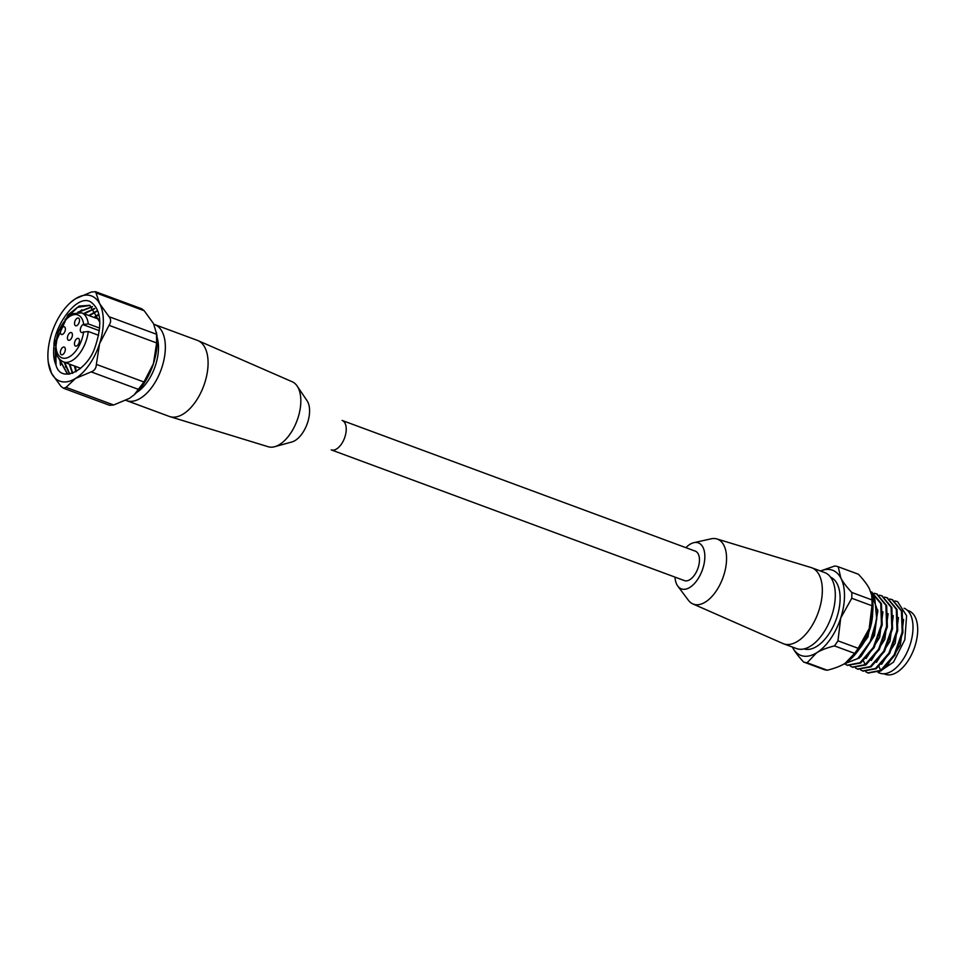 <?xml version="1.0" encoding="UTF-8"?>
<svg xmlns="http://www.w3.org/2000/svg" width="966" height="966" viewBox="0 0 966 966"><rect width="100%" height="100%" fill="white"/><g stroke="black" fill="none" stroke-linecap="round" stroke-linejoin="round"><path stroke-width="1.45" d="M109.025 325.325L99.57 343.691A45.438 24.319 -69.7 0 0 99.703 303.759L109.061 316.703C111.126 319.287 111.126 322.161 109.025 325.325L156.637 342.942L153.425 363.639A31.057 16.627 110.3 0 1 151.034 370.099M297.154 386.038L307.091 400.781A23.534 12.594 -69.7 0 1 309.591 410.961A23.534 12.594 110.3 0 1 291.841 441.981L274.706 446.703A34.655 18.547 110.3 0 0 300.837 401.023A34.655 18.547 -69.7 0 0 297.154 386.038A34.655 18.547 -69.7 0 0 292.239 381.775L198.03 340.636A40.536 21.699 -69.7 0 1 208.088 363.156A40.536 21.699 110.3 0 1 195.12 402.339A40.536 21.699 110.3 0 1 169.907 416.636A40.536 21.699 110.3 0 1 169.279 416.418L126.546 400.6A40.536 21.699 -69.7 0 0 152.048 386.992A40.536 21.699 -69.7 0 0 165.355 347.337A40.536 21.699 -69.7 0 0 154.693 324.576L153.884 324.298M198.03 340.636A40.536 21.699 -69.7 0 0 197.414 340.382L154.693 324.576M274.706 446.703A34.655 18.547 110.3 0 1 268.198 446.739L169.907 416.636M66.05 387.366L75.481 378.467L91.166 371.886C94.439 370.763 96.177 368.263 96.358 364.387L99.57 343.691A45.438 24.319 110.3 0 1 75.481 378.467A45.438 24.319 110.3 0 1 51.536 373.299L48.3 362.419A45.438 24.319 -69.7 0 0 51.536 373.299L60.882 386.255L63.418 388.211L66.05 387.366L113.662 404.983L109.544 405.285L63.418 388.211M70.723 302.358L75.759 298.591A45.438 24.319 110.3 0 0 70.433 302.612A45.438 24.319 110.3 0 0 51.669 333.367A45.438 24.319 -69.7 0 0 48.3 362.419M75.759 298.591A45.438 24.319 110.3 0 1 99.703 303.759L95.562 291.708L91.444 292.01L75.759 298.591M56.016 365.16A36.08 19.308 110.3 0 1 53.987 346.13C53.07 329.08 75.493 294.099 90.152 301.573C101.044 308.915 102.674 324.153 95.03 347.301C87.254 370.546 60.894 384.021 56.016 365.16L55.774 340.201M95.562 291.708L141.688 308.782L144.224 310.75L153.57 323.695L156.806 334.574A45.438 24.319 110.3 0 1 153.425 363.639L143.97 382.005L134.153 394.84L129.347 398.403L113.662 404.983M153.425 363.639A45.438 24.319 110.3 0 1 134.66 394.382A45.438 24.319 110.3 0 1 134.383 394.635M156.504 332.328L156.637 342.942M90.055 305.413L77.606 307.333L65.06 319.589M99.848 322.33L89.778 305.304L79.164 306.077L68.055 314.807L53.987 346.13M92.253 306.584L77.739 312.235M78.512 312.235L92.494 306.753M94.487 308.504L83.595 313.6M84.139 313.793L94.704 308.758M96.455 311.149L88.775 315.508M89.319 315.713L96.636 311.475M98.109 314.614L93.956 317.428M94.499 317.633L98.266 315.037M67.584 374.011L59.312 359.062M58.733 358.35L67.33 373.927L68.284 374.228M69.806 374.047L64.65 362.359M64.106 362.153L69.54 374.096M72.752 373.238L69.83 364.267M69.286 364.073L72.414 373.359M76.242 371.548L75.01 366.186M74.467 365.981L75.855 371.777M79.635 367.901L79.804 369.036M65.7 367.177L65.145 362.54M84.489 313.926L87.012 311.74M70.88 369.097L70.325 364.46M89.669 315.846L92.193 313.66M76.06 371.016L75.505 366.38M94.849 317.754L97.373 315.58M55.352 363.349L55.34 348.001M68.96 315.81L76.652 307.913M60.52 365.269L59.928 359.69M79.031 312.272L81.832 309.82M88.268 323.888L82.943 324.612A4.311 2.306 -69.7 0 0 80.419 328.838A4.311 2.306 -69.7 0 0 81.434 332.449A4.311 2.306 -69.7 0 0 82.919 332.195L88.244 331.471A26.154 13.995 110.3 0 1 63.43 361.9C58.576 359.485 55.919 355.319 55.46 349.414L58.02 331.821L67.366 317.174L72.088 313.793L81.591 312.851A26.154 13.995 110.3 0 1 88.268 323.888L99.655 328.102M88.244 331.471L98.604 335.299M77.002 325.506A4.081 2.186 110.3 0 1 75.59 325.747A4.081 2.186 110.3 0 1 74.636 322.318A4.081 2.186 110.3 0 1 77.026 318.321A4.081 2.186 110.3 0 1 78.427 318.08A4.081 2.186 110.3 0 1 79.393 321.509A4.081 2.186 110.3 0 1 77.002 325.506M76.93 345.828A4.081 2.186 110.3 0 1 75.517 346.07A4.081 2.186 110.3 0 1 74.563 342.64A4.081 2.186 110.3 0 1 76.954 338.643A4.081 2.186 110.3 0 1 78.355 338.402A4.081 2.186 110.3 0 1 79.321 341.819A4.081 2.186 110.3 0 1 76.93 345.828M62.814 354.522A4.081 2.186 110.3 0 1 61.413 354.764A4.081 2.186 110.3 0 1 60.46 351.334A4.081 2.186 110.3 0 1 62.85 347.337A4.081 2.186 110.3 0 1 64.251 347.096A4.081 2.186 110.3 0 1 65.217 350.513A4.081 2.186 110.3 0 1 62.814 354.522M69.914 340.008A4.081 2.186 110.3 0 1 68.501 340.249A4.081 2.186 110.3 0 1 67.548 336.832A4.081 2.186 110.3 0 1 69.938 332.823A4.081 2.186 110.3 0 1 71.339 332.582A4.081 2.186 110.3 0 1 72.305 336.011A4.081 2.186 110.3 0 1 69.914 340.008M62.887 334.2A4.081 2.186 110.3 0 1 61.486 334.441A4.081 2.186 110.3 0 1 60.52 331.012A4.081 2.186 110.3 0 1 62.911 327.015A4.081 2.186 110.3 0 1 64.324 326.774A4.081 2.186 110.3 0 1 65.277 330.203A4.081 2.186 110.3 0 1 62.887 334.2M336.603 448.936A15.697 8.404 110.3 0 1 331.205 449.866L684.435 580.602A15.697 8.404 110.3 0 0 689.833 579.672A15.697 8.404 110.3 0 0 699.01 564.325A15.697 8.404 110.3 0 0 695.327 551.163L342.097 420.427A15.697 8.404 110.3 0 1 345.792 433.577A15.697 8.404 110.3 0 1 336.603 448.936M811.682 567.742L824.626 572.536A40.536 21.699 110.3 0 1 835.3 595.298A40.536 21.699 -69.7 0 1 821.994 634.952A40.536 21.699 -69.7 0 1 796.491 648.56L783.535 643.779A40.536 21.699 -69.7 0 0 809.037 630.158A40.536 21.699 -69.7 0 0 822.344 590.504A40.536 21.699 110.3 0 0 811.682 567.742A40.536 21.699 110.3 0 0 811.017 567.525L716.881 538.943A34.655 18.547 110.3 0 1 726.565 558.602A34.655 18.547 -69.7 0 1 714.888 592.907A34.655 18.547 -69.7 0 1 692.839 603.907L782.895 643.513A40.536 21.699 -69.7 0 0 783.535 643.779M674.98 577.1A24.512 13.126 -69.7 0 0 677.806 586.12L688.36 600.236A34.655 18.547 -69.7 0 0 692.839 603.907M685.872 547.674A24.512 13.126 110.3 0 1 693.89 542.663L711.085 538.823A34.655 18.547 110.3 0 1 716.881 538.943M693.89 542.663A24.512 13.126 110.3 0 1 704.842 556.658A24.512 13.126 -69.7 0 1 694.494 583.464A24.512 13.126 -69.7 0 1 677.806 586.12M878.082 672.493L879.845 673.145A34.655 18.547 110.3 0 0 891.763 671.104A34.655 18.547 -69.7 0 0 912.001 637.391A34.655 18.547 -69.7 0 0 904.116 608.23M878.384 672.36L893.514 662.108L904.84 639.709L906.615 615.74L897.619 601.685A38.543 20.636 -69.7 0 0 897.257 601.54A38.543 20.636 -69.7 0 0 897.245 601.54L894.939 600.937M868.265 673L881.39 670.694L894.854 655.274L902.908 632.585L902.196 611.393L892.427 599.765M889.758 599.017L892.065 599.62L901.447 611.08L902.172 632.259L894.093 655.045L880.654 670.416L867.891 672.867L865.765 671.781M863.085 671.08L876.21 668.774L889.674 653.366L897.728 630.665L897.016 609.474L887.247 597.845M884.578 597.097L886.885 597.7L896.303 609.268L896.979 630.472L888.925 653.113L875.474 668.496L862.71 670.947L860.585 669.873M857.905 669.16L871.03 666.854L884.494 651.446L892.548 628.757L891.835 607.554L882.067 595.925M879.398 595.177L881.704 595.78L891.111 607.336L891.823 628.419L883.745 651.205L870.306 666.588L857.53 669.04L855.405 667.953M852.724 667.24L865.862 664.934L879.314 649.526L887.368 626.837L886.655 605.634L876.887 594.005M874.218 593.269L876.524 593.873L885.907 605.332L886.643 626.511L878.553 649.297L865.125 664.668L852.35 667.12L850.225 666.033M847.544 665.332L860.682 663.026L874.133 647.606L882.187 624.917L881.475 603.726L871.718 592.098M870.777 591.76L880.763 603.521L881.439 624.724L873.385 647.365L859.945 662.748L847.17 665.2L845.045 664.113M871.223 593.027L877.816 611.321L873.071 637.041L859.559 657.906L844.079 663.956M844.272 663.835L857.76 658.583L870.161 641.738L876.742 619.411L874.918 599.681A38.543 20.636 -69.7 0 0 871.356 593.486M859.148 649.237A34.655 18.547 -69.7 0 0 867.999 634.36L855.767 653.716M872.733 600.804L874.918 599.681M866.091 658.522L879.64 637.463L882.912 611.792M860.911 656.602L874.459 635.543L877.732 609.872M853.22 656.602L867.951 636.98L872.829 610.427M881.62 664.27L895.18 643.211L898.452 617.54M876.452 662.35L890 641.291L893.272 615.62M871.272 660.43L884.82 639.371L888.092 613.7M886.8 666.19L900.348 645.131L903.633 619.46M867.999 634.36A34.655 18.547 -69.7 0 0 872.624 612.818M820.436 570.978L834.733 566.016A50.667 27.12 110.3 0 1 838.222 566.764L858.424 574.239C863.628 579.829 867.263 584.623 869.34 588.62L871.912 595.78A45.438 24.319 110.3 0 1 869.207 628.564A45.438 24.319 110.3 0 1 847.508 661.71A45.438 24.319 110.3 0 1 847.436 661.758M871.646 594.585L871.984 599.934A50.667 27.12 110.3 0 1 871.96 605.742L869.207 628.564L858.158 648.307A50.667 27.12 110.3 0 1 854.656 653.366L845.117 663.328C840.818 665.997 834.878 668.303 827.294 670.235A50.667 27.12 110.3 0 1 823.805 669.486L803.615 662.012C798.411 656.409 794.764 651.615 792.688 647.618L792.386 647.051M838.222 566.764L840.855 578.079C842.944 582.075 846.578 586.869 851.783 592.46L871.984 599.934M851.783 592.46A50.667 27.12 110.3 0 1 851.758 598.268L871.96 605.742M820.532 571.015A45.438 24.319 110.3 0 1 840.855 578.079A45.438 24.319 110.3 0 1 840.722 618.023L837.957 640.832L858.158 648.307M837.957 640.832A50.667 27.12 110.3 0 1 834.455 645.892L854.656 653.366M851.758 598.268L840.722 618.023A45.438 24.319 110.3 0 1 816.632 652.787L807.093 662.761A50.667 27.12 110.3 0 1 803.615 662.012M834.455 645.892C826.836 647.836 820.895 650.13 816.632 652.787A45.438 24.319 110.3 0 1 792.688 647.618A45.438 24.319 110.3 0 1 792.398 647.051M807.093 662.761L827.294 670.235M830.591 577.197A38.254 20.479 110.3 0 1 839.212 589.61A38.254 20.479 110.3 0 1 840.118 598.461A38.254 20.479 110.3 0 1 818.673 645.107A38.254 20.479 110.3 0 1 804.05 648.91M907.376 610.307L908.801 610.838A33.834 18.113 110.3 0 1 917.7 629.832A33.834 18.113 -69.7 0 1 906.591 662.93A33.834 18.113 -69.7 0 1 885.303 674.292L883.878 673.773M136.761 392.389A35.633 19.079 -69.7 0 0 158.484 347.748A35.633 19.079 -69.7 0 0 157.096 337.46M91.166 371.886L138.766 389.503M96.612 293.121L144.224 310.75M109.061 316.703L156.661 334.321M96.358 364.387L143.97 382.005M83.619 331.761A22.882 12.244 110.3 0 1 62.126 357.939A22.882 12.244 110.3 0 1 62.247 324.443A22.882 12.244 110.3 0 1 83.656 324.178M82.943 324.612L99.377 330.686M865.125 664.668L863.495 660.925M880.654 670.416L879.036 666.673M125.87 400.335L126.546 400.6M63.43 361.9L80.685 368.288M81.591 312.851L99.438 319.456M807.262 649.418L805.113 648.621M833.356 578.9L831.219 578.115M892.065 599.62L892.801 599.886M886.885 597.7L887.621 597.978M881.704 595.78L882.441 596.058M876.524 593.873L877.261 594.138M871.344 591.953L872.081 592.218M867.891 672.867L868.627 673.145M862.71 670.947L863.447 671.225M857.53 669.04L858.267 669.305M852.35 667.12L853.087 667.385M847.17 665.2L847.907 665.477"/></g></svg>
